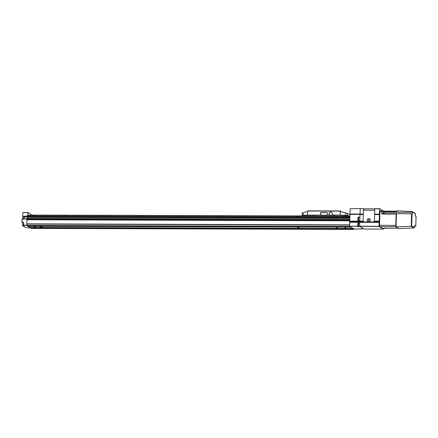 <?xml version="1.0" encoding="UTF-8"?>
<svg xmlns="http://www.w3.org/2000/svg" width="438" height="438" viewBox="0 0 438 438"><rect width="100%" height="100%" fill="white"/><g stroke="black" fill="none" stroke-linecap="round" stroke-linejoin="round"><path stroke-width="0.66" d="M339.083 229.025L340.293 229.173L339.083 229.025M339.926 229.074L338.689 229.036M300.293 228.899L301.503 229.047L300.293 228.899M301.136 228.954L299.899 228.91M36.535 228.072L37.739 228.22L36.535 228.072M37.378 228.127L36.14 228.083M261.508 228.778L262.712 228.926L261.508 228.778M262.351 228.833L261.114 228.789M222.718 228.658L223.927 228.806L222.718 228.658M223.561 228.707L222.323 228.669M183.933 228.537L185.137 228.685L183.933 228.537M184.776 228.587L183.533 228.548M145.142 228.412L146.347 228.559L145.142 228.412M145.985 228.466L144.748 228.422M106.352 228.291L107.562 228.439L106.352 228.291M107.195 228.346L105.958 228.302M67.567 228.171L68.771 228.318L67.567 228.171M68.41 228.22L67.173 228.182M34.312 215.89L34.109 215.063L32.883 215.162L32.861 215.885M65.344 215.983L65.142 215.162L34.109 215.063M32.74 225.789L33.945 225.937L32.74 225.789M33.584 225.838L32.346 225.8M104.129 216.109L103.926 215.282L65.142 215.162M63.767 225.882L64.977 226.035L63.767 225.882M64.61 225.937L63.373 225.899M142.919 216.23L142.717 215.408L103.926 215.282M102.558 226.008L103.768 226.156L102.558 226.008M103.401 226.057L102.163 226.019M181.704 216.35L181.502 215.529L142.717 215.408M141.348 226.128L142.553 226.276L141.348 226.128M142.191 226.183L140.954 226.139M220.495 216.471L220.292 215.649L181.502 215.529M180.133 226.249L181.343 226.397L180.133 226.249M180.976 226.304L179.739 226.26M259.285 216.596L259.082 215.77L220.292 215.649M218.923 226.369L220.133 226.523L218.923 226.369M219.766 226.424L218.529 226.386M298.07 216.717L297.867 215.896L259.082 215.77M257.714 226.495L258.918 226.643L257.714 226.495M258.557 226.545L257.32 226.506M336.86 216.837L336.882 216.12L335.722 216.011L335.409 216.832M349.88 216.158L336.658 216.016M335.289 226.736L336.493 226.884L335.289 226.736M336.132 226.791L334.895 226.747M335.722 216.011L297.867 215.896M296.499 226.616L297.709 226.764L296.499 226.616M297.342 226.67L296.104 226.627M345.921 227.913L344.898 227.776L345.921 227.913M35.264 226.939L34.241 226.796L35.264 226.939M337.594 227.88L336.619 227.749L337.594 227.88M298.804 227.76L297.829 227.629L298.804 227.76M40.121 226.736L41.867 226.873L40.121 226.736M296.931 215.89L296.619 216.711M258.146 215.77L257.834 216.591M219.356 215.649L219.044 216.471M180.566 215.523L180.253 216.345M141.781 215.403L141.469 216.224M102.99 215.282L102.678 216.104M64.2 215.162L63.888 215.983M33.173 215.063L27.791 215.146L27.928 212.496L31.054 214.374L31.06 215.053M349.831 217.697L349.486 217.817L349.557 216.876L349.852 217.051M354.068 228.986L354.008 229.413L31.29 228.401L30.184 227.492L352.902 228.505L350.63 227.136L27.84 226.32L26.789 225.69L26.948 219.547L349.666 220.56L349.458 219.334L349.754 219.953M349.458 219.334L26.745 218.321L349.458 219.334M349.666 220.56L349.469 226.479L350.559 227.333M352.902 228.505L354.008 229.413M30.184 227.492L28.24 226.326M26.948 219.547L26.74 218.321M27.178 217.281L27.14 218.321L27.178 217.281L349.809 218.294M349.814 218.234L27.156 216.991M349.59 218.004L26.767 216.805L26.838 215.863L349.551 216.881M27.769 215.868L27.791 215.146M26.795 224.086L349.519 225.099M26.751 225.466L349.469 226.479M26.789 225.69L349.508 226.703M30.238 227.765L352.957 228.778M357.873 224.847L358.07 225.866L358.273 225.088L358.076 224.075L357.873 224.847M358.076 218.814L358.268 219.827L358.47 219.055L358.273 218.036L358.076 218.814M383.502 211.006L379.636 208.68L379.182 221.929L364.586 222.033A1.593 1.538 121 0 1 363.08 220.445A1.593 1.538 121 0 0 363.233 221.168L359.812 221.267L359.828 220.319L357.89 220.314L357.994 217.155L358.322 217.357A1.593 0.356 -89.8 0 1 358.623 219.148A1.593 0.356 -89.8 0 1 358.448 220.314M357.994 217.155L359.932 217.16L360.041 214.374L349.957 214.341L350.126 208.691L360.244 208.619L350.126 208.691M358.426 225.181A1.593 0.356 -89.8 0 0 358.125 223.391L357.791 223.194L357.715 226.364L358.372 226.758L358.426 225.181L359.669 225.187M357.791 223.194L359.735 223.199L359.779 222.263L349.694 222.23L349.957 214.341M358.372 226.758L360.31 226.764L363.403 228.625L361.459 228.62L362.122 229.014L362.16 228.62M363.502 208.63L363.305 214.177L360.047 214.171L360.244 208.619L363.803 208.811M363.288 214.291L349.94 214.439M363.359 221.393L349.721 221.442M363.617 221.677L349.705 221.529M379.434 214.434L374.621 214.417L374.408 220.484A1.593 1.538 121 0 1 372.804 222.055L349.705 221.836M379.182 221.929L349.688 221.924M379.177 222.121L349.694 222.23M357.693 226.227L349.546 226.205L349.677 222.323M357.715 226.364L349.546 226.205M362.122 229.014L353.975 228.986L349.568 226.336M379.582 223.725A1.593 0.356 -89.8 0 1 379.33 221.973A1.593 0.356 -89.8 0 1 379.686 220.593L379.686 220.593M379.823 216.624A1.593 0.356 -89.8 0 1 379.565 214.872A1.593 0.356 -89.8 0 1 379.921 213.492L379.921 213.492M363.77 221.787L349.721 221.743M375.109 208.849A1.593 0.356 90.2 0 0 374.747 210.229L374.408 220.484A1.593 1.538 121 0 1 374.211 221.206L374.014 221.519L379.199 221.535M373.494 221.913L379.193 221.727M374.747 210.229L363.425 210.191L363.08 220.445L363.299 214.385L349.973 214.248M374.621 214.417L374.829 208.663L379.636 208.68M383.502 228.477L383.453 229.079L364.06 229.019L359.653 226.369L359.762 222.356L379.171 222.323L349.71 222.137M349.699 222.028L364.164 221.967M349.71 221.633L363.507 221.573M349.738 221.349L363.43 221.486M349.727 221.239L359.812 221.267L360.025 214.467L363.283 214.478M349.962 214.138L360.047 214.171L360.211 208.723L363.469 208.734M383.453 229.079L379.051 226.43L379.155 222.416M379.029 226.298L359.631 226.232M379.051 226.43L359.653 226.369M379.609 208.784L374.797 208.767M379.182 221.623L373.91 221.606M379.171 222.017L373.231 222M395.738 226.605L396.166 213.678L395.749 226.528L396.034 226.873L395.749 226.528L396.056 226.873L411.194 226.227L411.665 225.888L412.065 213.848L396.478 213.64L395.979 213.689L395.963 214.083L381.843 214.04L381.936 213.695L395.974 213.739L381.936 213.695M395.859 226.824L398.804 228.598A0.4 0.383 -59 0 0 399.018 228.652L413.976 227.902A0.4 0.383 -59 0 0 414.359 227.514L414.37 227.185A1.79 0.4 90.2 0 1 414.77 225.63A1.79 0.4 90.2 0 1 414.824 225.647L415.761 226.211L416.089 216.273L415.777 216.717L416.089 216.273L415.229 215.753L415.295 213.651L412.601 212.03L412.591 212.353L384.06 212.266M386.245 228.193A1.232 0.279 -89.8 0 1 386.212 228.193A1.391 0.312 -89.8 0 1 386.146 228.313A1.391 0.312 -89.8 0 1 386.075 228.351A1.391 0.312 -89.8 0 1 386.031 228.34A1.391 0.312 -89.8 0 1 385.927 228.193M396.724 211.209L383.825 211.171A1.232 0.279 -89.8 0 1 383.858 211.204A1.232 0.279 -89.8 0 1 384.066 212.403A1.232 0.279 -89.8 0 1 383.847 213.602A1.232 0.279 -89.8 0 1 383.748 213.624A1.232 0.279 -89.8 0 1 383.513 212.238A1.232 0.279 -89.8 0 1 383.83 211.176L396.724 211.215M383.513 213.7A1.391 0.312 -89.8 0 1 383.327 212.14A1.391 0.312 -89.8 0 1 383.639 211.006A1.391 0.312 -89.8 0 1 383.677 211.023A1.391 0.312 -89.8 0 1 383.71 211.045A1.391 0.312 -89.8 0 1 383.737 211.083M382.117 213.695A1.391 0.312 -89.8 0 1 381.931 212.134A1.391 0.312 -89.8 0 1 382.243 211.001A1.391 0.312 -89.8 0 1 382.281 211.017M383.808 211.718L383.765 213.087L383.808 211.718M415.476 225.871L415.761 226.211L415.476 225.871L415.761 226.211L414.474 226.205L415.772 226.216L416.1 216.295M412.591 212.353A1.79 0.4 90.2 0 1 412.191 213.908A1.79 0.4 90.2 0 1 412.136 213.892L412.065 213.848M383.984 211.516L396.713 211.554L396.921 211.16A0.4 0.383 121 0 1 397.343 210.793L412.251 211.636A0.4 0.383 121 0 1 412.601 212.03M382.418 211.006L381.914 211.91L381.843 214.04M398.18 228.225L384.246 228.182M384.219 228.182L384.854 228.346M382.15 210.886L380.244 210.864L379.976 211.899L379.532 225.313L379.757 226.654L382.828 228.461M415.032 213.306L415.295 213.651L415.032 213.306M368.259 220.237L368.67 219.553L369.053 219.783L368.643 220.467L368.276 219.783M367.175 220.013A1.533 1.478 -59 0 0 367.882 221.332A1.533 1.478 -59 0 0 370.165 220.024A1.533 1.478 -59 0 0 369.458 218.704A1.533 1.478 -59 0 0 367.175 220.013M368.314 219.805L369.053 219.783M368.643 220.467L368.303 220.259M367.925 221.354A1.533 1.478 -59 0 0 370.252 220.073A1.533 1.478 -59 0 0 369.502 218.732M363.425 210.191A1.593 0.356 -89.8 0 1 363.781 208.811A1.593 0.356 -89.8 0 1 363.83 208.827M23.827 216.454L22.738 216.454L22.743 218.064A1.593 0.356 -89.8 0 1 22.562 219.224M23.827 216.492L22.792 216.487M23.636 222.356L21.9 222.143L21.999 219.224L23.74 219.23L23.86 216.164L26.789 216.137M22.239 222.351A1.593 0.356 -89.8 0 1 22.541 224.141L22.491 225.652L24.232 225.679L23.559 225.274L23.641 222.148L21.9 222.143M30.567 227.963L25.535 227.486L22.491 225.652M24.862 216.75L24.709 219.055L24.791 216.564L26.773 216.755M24.791 218.962L26.696 218.967M24.709 219.055L26.691 219.066M26.778 216.558L24.791 216.564M27.928 212.496L22.891 212.545L22.738 216.454M22.787 225.696L25.47 227.448M22.869 212.616L27.901 212.6M23.559 225.274L26.756 225.324M23.543 225.17L26.762 225.187M23.838 216.246L26.789 216.235M314.375 215.37L313.586 215.261L314.375 215.37M334.544 215.436L333.756 215.326L334.544 215.436M329.146 215.146L329.031 213.711A1.692 1.632 121 0 1 331.55 212.266A1.692 1.632 121 0 1 332.327 213.722L332.442 215.157L329.146 215.146L329.19 213.804A1.692 1.632 121 0 1 331.632 212.315M320.709 215.118L320.621 212.852A0.4 0.383 121 0 1 321.021 212.463L326.841 212.479A0.4 0.383 121 0 1 327.213 212.873L327.301 215.14L320.709 215.118L320.78 212.95A0.4 0.383 121 0 1 321.18 212.556L327 212.572A0.4 0.383 121 0 1 327.104 212.589M347.476 215.474L348.434 216.054M347.427 216.049L346.945 215.759L347.427 215.759L347.526 215.211L348.922 216.054M303.403 215.912L302.067 215.365L303.052 215.178L320.55 215.025M312.606 210.881L317.879 210.897M321.53 210.908L326.797 210.924M307.93 210.87L340.123 210.968L340.255 211.538L347.186 213.301L347.115 215.567L347.427 215.759M340.123 210.968L307.898 210.864M330.449 210.935L335.722 210.952M349.918 214.948L347.186 213.301M341.361 211.8L340.266 211.143L307.684 211.039L307.673 211.434L302.143 213.092L302.067 215.365M340.255 211.538L340.14 215.085L347.115 215.567M307.673 211.434L307.553 214.981M332.283 215.058L340.14 215.085M327.142 215.047L328.987 215.053M297.944 215.896L335.634 216.011M336.729 216.016L349.885 216.06M34.18 215.063L64.118 215.162M65.213 215.162L102.903 215.282M103.998 215.282L141.693 215.403M142.788 215.408L180.478 215.523M181.578 215.529L219.268 215.649M220.363 215.649L258.059 215.77M259.154 215.77L296.844 215.89M26.795 216.038L349.513 217.051M26.767 216.805L349.486 217.817M26.789 216.941L349.513 217.954M26.713 218.425L349.436 219.438M26.691 219.192L349.409 220.204M26.729 219.416L349.447 220.429M26.986 219.772L349.705 220.785M26.849 223.867L349.568 224.88M26.838 223.944L349.557 224.957M30.2 227.536L352.918 228.548M358.322 217.357L359.926 217.363M358.125 223.391L359.724 223.396M363.294 214.067L349.951 214.029M363.233 221.168L349.716 221.124M379.428 214.122L374.621 214.105M379.439 214.231L374.632 214.215M379.45 214.341L374.638 214.324M379.418 214.527L374.605 214.516M379.193 221.217L374.211 221.206M379.204 221.332L374.167 221.316M379.215 221.442L374.107 221.425M379.204 221.836L373.691 221.82M395.755 226.703L379.757 226.654M384.695 228.466L382.757 228.461M395.777 225.362L379.532 225.313M381.914 211.91L379.976 211.899M413.976 227.902L411.194 226.227L411.605 213.793M414.359 227.514L411.665 225.888M399.018 228.652L396.056 226.873L396.494 213.64M23.778 218.069L22.743 218.064M23.575 224.141L22.541 224.141M22.743 216.377L23.833 216.377M345.418 212.764L345.336 215.31M303.14 212.633L303.052 215.178M26.838 215.863L349.557 216.876M26.871 216.991L349.595 218.004M34.148 215.063L64.156 215.157M65.18 215.162L102.941 215.282M103.965 215.282L141.731 215.403M142.755 215.408L180.522 215.523M181.546 215.529L219.307 215.644M220.33 215.649L258.097 215.77M336.696 216.016L349.885 216.054M259.121 215.77L296.887 215.89M297.911 215.896L335.672 216.011M386.075 228.351L384.679 228.346M383.639 211.006L382.243 211.001M398.186 228.231L384.23 228.187M415.191 213.355L412.421 211.685M384.734 228.477L382.796 228.472M382.182 210.875L380.244 210.864M415.24 215.759L415.312 213.574M363.781 208.811L374.797 208.844M341.678 211.872L340.2 210.985"/></g></svg>
